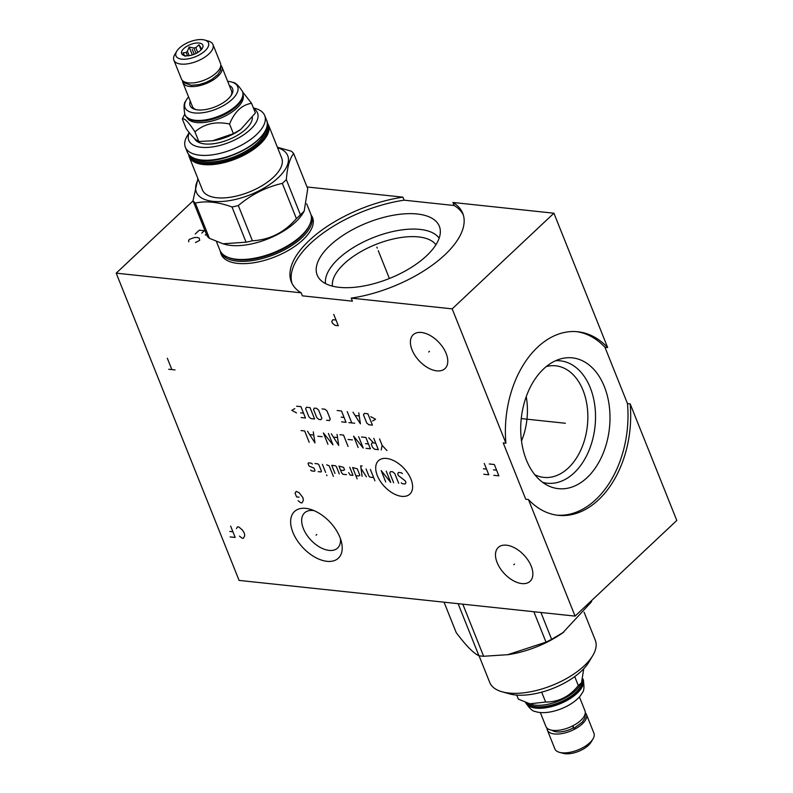 <?xml version="1.0" encoding="UTF-8"?>
<svg xmlns="http://www.w3.org/2000/svg" width="793" height="793" viewBox="0 0 793 793"><rect width="100%" height="100%" fill="white"/><g stroke="black" fill="none" stroke-linecap="round" stroke-linejoin="round"><path stroke-width="1.19" d="M607.646 347.552L553.91 213.208L452.179 308.864L505.914 443.208A92.305 62.241 -83.9 0 1 577.8 331.752A92.305 62.241 -83.9 0 1 607.646 347.552L604.95 347.275A92.305 62.241 96.1 0 0 576.452 331.633M528.445 499.54L575.074 616.111L676.796 520.456L630.167 403.885A92.305 62.241 -83.9 0 1 558.292 515.341A92.305 62.241 -83.9 0 1 528.445 499.54L525.759 499.253L503.228 442.93L505.914 443.208M556.954 515.172A92.305 62.241 96.1 0 0 627.481 403.597L604.95 347.275M630.167 403.885L627.481 403.597M543.611 368.904A65.769 44.349 -83.9 0 1 561.305 358.704A65.769 44.349 -83.9 0 1 608.013 398.661A65.769 44.349 -83.9 0 1 587.098 477.624A65.769 44.349 96.1 0 1 547.824 485.534A65.769 44.349 96.1 0 1 520.773 432.244A65.769 44.349 96.1 0 1 543.611 368.904M555.586 360.726A61.547 41.494 -83.9 0 1 594.413 402.884A61.547 41.494 -83.9 0 1 574.112 472.896A61.547 41.494 96.1 0 1 542.66 482.342M534.819 474.729A56.105 37.836 96.1 0 0 543.849 477.396A56.105 37.836 96.1 0 0 568.323 467.979A56.105 37.836 -83.9 0 0 587.266 407.176A56.105 37.836 -83.9 0 0 555.705 365.811A56.105 37.836 -83.9 0 0 546.318 366.535M526.225 396.688A56.105 37.836 -83.9 0 1 521.507 441.017M435.912 244.759A56.105 25.564 158.2 0 0 418.535 236.929A56.105 25.564 -21.8 0 0 360.934 251.619A56.105 25.564 -21.8 0 0 332.436 286.144M325.546 283.607A61.547 28.042 -21.8 0 1 356.582 245.632A61.547 28.042 -21.8 0 1 419.963 229.405A61.547 28.042 158.2 0 1 439.153 238.168M417.257 214.001A65.769 29.965 -21.8 0 0 342.972 235.372A65.769 29.965 -21.8 0 0 319.301 278.68A65.769 29.965 -21.8 0 0 339.265 287.334A65.769 29.965 158.2 0 0 406.214 270.453A65.769 29.965 158.2 0 0 440.284 230.287A65.769 29.965 158.2 0 0 417.257 214.001M575.074 616.111L239.089 580.407L116.204 273.159L301.171 292.815A92.305 42.059 158.2 0 1 291.348 281.921A92.305 42.059 158.2 0 1 402.894 197.16L404.103 200.183L454.151 205.506A92.305 42.059 158.2 0 1 463.3 214.903M301.171 292.815L302.381 295.839L352.419 301.162L351.21 298.128A92.305 42.059 158.2 0 0 462.755 213.367A92.305 42.059 158.2 0 0 452.932 202.473L454.151 205.506M404.103 200.183A92.305 42.059 -21.8 0 0 292.012 283.408M402.894 197.16L307.02 186.97M553.91 213.208L452.932 202.473M421.42 332.475A23.225 13.491 46.8 0 1 443.148 347.78A23.225 13.491 46.8 0 1 445.002 368.586A23.225 13.491 46.8 0 1 436.765 370.856A23.225 13.491 46.8 0 1 415.036 355.551A23.225 13.491 46.8 0 1 413.183 334.755A23.225 13.491 46.8 0 1 421.42 332.475M452.179 308.864L351.21 298.128M506.499 545.188A23.225 13.491 46.8 0 1 528.227 560.492A23.225 13.491 46.8 0 1 530.081 581.299A23.225 13.491 46.8 0 1 521.844 583.579A23.225 13.491 46.8 0 1 500.115 568.264A23.225 13.491 46.8 0 1 498.262 547.467A23.225 13.491 46.8 0 1 506.499 545.188M305.83 508.382A32.027 18.616 46.8 0 1 310.737 509.423A32.027 18.616 46.8 0 1 341.466 542.085A32.027 18.616 46.8 0 1 327.003 561.325A32.027 18.616 46.8 0 1 292.904 532.361A32.027 18.616 46.8 0 1 305.83 508.382M340.455 538.715A24.137 14.026 46.8 0 1 337.63 548.042A24.137 14.026 46.8 0 1 329.075 550.401A24.137 14.026 -133.2 0 1 306.485 534.492A24.137 14.026 -133.2 0 1 304.562 512.873A24.137 14.026 -133.2 0 1 313.116 510.514A24.137 14.026 46.8 0 1 314.048 510.633M116.204 273.159L193.066 200.877M221.634 254.573A49.245 22.442 -21.8 0 0 221.832 255.643M312.442 218.253A49.245 22.442 158.2 0 1 313.047 219.155M311.252 215.29A49.245 22.442 158.2 0 1 312.571 217.649A49.245 22.442 158.2 0 1 290.585 249.091A49.245 22.442 158.2 0 1 237.652 263.385A49.245 22.442 158.2 0 1 221.128 254.216A49.245 22.442 158.2 0 1 220.464 251.599M583.757 668.747L581.487 682.872L580.129 685.132A30.372 13.838 158.2 0 1 575.579 690.614A30.372 13.838 -21.8 0 1 531.687 704.511L518.364 699.139L516.739 695.074M582.528 680.444A30.372 13.838 158.2 0 1 576.184 692.13A30.372 13.838 -21.8 0 1 549.291 705.641A30.372 13.838 -21.8 0 1 527.038 703.123M581.487 682.872L578.305 685.568C569.612 696.571 558.718 702.063 545.624 702.043L529.327 703.857M574.717 676.598L578.305 685.568M542.283 691.992L541.322 692.249M584.104 612.236L595.305 640.238A56.848 25.901 158.2 0 1 592.787 655.524L588.862 662.115A49.761 22.67 158.2 0 1 515.371 694.955A49.761 22.67 158.2 0 1 509.493 693.865L502.098 691.793A56.848 25.901 158.2 0 1 489.737 682.466L479.071 655.791M592.787 655.524A56.848 25.901 158.2 0 1 508.819 693.042A56.848 25.901 158.2 0 1 502.098 691.793M591.846 600.351A72.52 33.048 158.2 0 1 591.32 601.996L562.743 632.854A63.48 28.925 158.2 0 1 508.224 654.661L483.621 656.267A72.52 33.048 158.2 0 1 481.242 656.059A72.52 33.048 -21.8 0 1 478.932 655.771C473.441 653.234 465.868 645.502 456.213 632.596L444.06 602.194M563.764 632.14L551.641 639.307A72.52 33.048 158.2 0 1 546.02 642.142L507.5 654.76M462.795 604.187L483.621 656.267M458.106 603.681L478.932 655.771M533.858 611.74L546.02 642.142M540.915 612.483L551.641 639.307M590.983 601.153L591.32 601.996M541.778 692.428L545.624 702.043M582.984 679.056A30.996 14.125 158.2 0 1 583.103 679.333L582.934 678.907A30.996 14.125 158.2 0 1 576.858 692.695A30.996 14.125 158.2 0 1 547.814 706.821A30.996 14.125 158.2 0 1 525.719 702.638M525.64 702.608A30.996 14.125 158.2 0 0 547.368 707.515A30.996 14.125 158.2 0 0 577.086 693.26A30.996 14.125 158.2 0 0 583.103 679.333C584.441 686.431 584.173 690.881 582.32 692.695A28.33 12.906 158.2 0 1 577.463 698.92A28.33 12.906 158.2 0 1 535.315 711.49C532.727 711.46 529.466 708.417 525.541 702.36M540.33 712.54L545.891 726.457A21.044 9.585 -21.8 0 0 560.532 729.996A21.044 9.585 -21.8 0 0 580.892 720.282A21.044 9.585 -21.8 0 0 584.976 710.825L579.415 696.908M573.339 727.905A17.268 7.871 158.2 0 1 552.057 730.254M572.942 725.744L573.884 728.331L572.447 726.001M547.011 728.093A21.044 9.585 -21.8 0 0 547.329 730.046A21.044 9.585 -21.8 0 0 561.969 733.584A21.044 9.585 -21.8 0 0 582.33 723.87A21.044 9.585 -21.8 0 0 586.414 714.414A21.044 9.585 -21.8 0 0 585.293 712.778M547.329 730.046L554.852 748.86A21.044 9.585 -21.8 0 0 559.432 752.319A21.044 9.585 -21.8 0 0 589.853 742.684A21.044 9.585 -21.8 0 0 593.005 738.888A21.044 9.585 -21.8 0 0 593.937 733.228L586.414 714.414M559.432 752.319L563.129 753.35A17.505 7.97 -21.8 0 0 588.426 745.341A17.505 7.97 -21.8 0 0 591.043 742.179L593.005 738.888M184.739 114.093L182.35 119.019C184.343 117.79 188.546 122.072 194.949 131.876C204.277 123.748 215.815 121.131 229.554 124.035C234.678 111.625 242.014 104.726 251.559 103.348L242.608 91.859M243.154 95.031A30.372 13.838 -21.8 0 1 228.701 114.123A30.372 13.838 -21.8 0 1 196.723 122.538A30.372 13.838 158.2 0 1 186.841 117.552M192.203 120.268A30.372 13.838 158.2 0 0 192.53 120.367A30.372 13.838 158.2 0 0 196.119 121.032A30.372 13.838 -21.8 0 0 240.973 100.989A30.372 13.838 -21.8 0 0 241.141 100.691M185.027 114.807A30.996 14.125 -21.8 0 0 185.126 115.094A30.996 14.125 -21.8 0 0 191.866 120.179A30.996 14.125 -21.8 0 0 195.534 120.863A30.996 14.125 -21.8 0 0 241.32 100.404A30.996 14.125 -21.8 0 0 242.698 92.067A30.996 14.125 -21.8 0 0 242.569 91.79M188.585 96.944A28.33 12.906 -21.8 0 0 185.691 101.167A28.33 12.906 -21.8 0 0 194.543 112.943A28.33 12.906 -21.8 0 0 229.93 101.276A28.33 12.906 -21.8 0 0 232.686 82.363A28.33 12.906 -21.8 0 0 228.136 81.352A28.33 12.906 -21.8 0 0 227.67 81.312M190.28 101.177A22.878 10.428 -21.8 0 0 195.078 109.404A22.878 10.428 -21.8 0 0 197.774 109.9A22.878 10.428 -21.8 0 0 231.566 94.803A22.878 10.428 -21.8 0 0 229.365 85.535M220.801 65.294A21.044 9.585 158.2 0 1 221.921 66.929L231.487 90.848A21.044 9.585 158.2 0 1 231.001 95.675M221.921 66.929A21.044 9.585 158.2 0 1 212.524 80.371A21.044 9.585 158.2 0 1 189.904 86.477A21.044 9.585 158.2 0 1 182.836 82.561A21.044 9.585 158.2 0 1 182.519 80.599M196.089 109.642A21.044 9.585 158.2 0 1 192.402 106.48L182.836 82.561M220.771 65.621L220.533 70.428L217.778 74.651L211.701 79.538L205.724 82.541L198.934 84.643L191.192 85.297L184.263 82.839A2.002 1.735 -48 0 1 183.748 81.51M204.683 40.037L208.381 41.067A21.044 9.585 158.2 0 1 212.96 44.517L220.484 63.331A21.044 9.585 158.2 0 1 211.087 76.772A21.044 9.585 158.2 0 1 188.466 82.888A21.044 9.585 158.2 0 1 181.399 78.963L173.875 60.149A21.044 9.585 158.2 0 1 174.807 54.499L176.77 51.198A17.505 7.97 158.2 0 1 202.621 39.65A17.505 7.97 158.2 0 1 204.683 40.037A17.505 7.97 158.2 0 1 204.148 51.614A17.505 7.97 158.2 0 1 181.865 59.168A17.505 7.97 158.2 0 1 176.77 51.198M212.96 44.517A21.044 9.585 158.2 0 1 203.563 57.958A21.044 9.585 158.2 0 1 180.943 64.074A21.044 9.585 158.2 0 1 173.875 60.149M185.463 55.788A11.439 5.214 -21.8 0 0 196.307 53.28A11.439 5.214 -21.8 0 0 202.958 46.777A11.439 5.214 -21.8 0 0 199.023 43.03A11.439 5.214 -21.8 0 0 185.403 47.233A11.439 5.214 -21.8 0 0 182.668 54.895A11.439 5.214 -21.8 0 0 185.463 55.788M201.918 48.888A9.209 4.193 -21.8 0 0 201.234 48.185L199.003 44.765L195.812 47.61A9.209 4.193 158.2 0 0 193.908 48.046L189.16 46.995L187.406 51.317A9.209 4.193 158.2 0 0 186.196 52.457L182.896 52.883L185.116 56.303M201.65 49.235L201.234 48.185M187.535 55.817L186.196 52.457M189.14 55.649L187.406 51.317M196.049 53.409L193.908 48.046M197.754 52.467L195.812 47.61M199.003 44.765L201.055 49.89M189.16 46.995L192.322 54.905M182.35 119.019L186.196 128.635C191.658 136.069 195.851 140.361 198.795 141.491L212.603 140.767L233.4 133.65L240.715 129.467L255.405 112.963L251.559 103.348M212.603 140.767L213.307 140.668A30.996 14.125 -21.8 0 0 239.932 130.022L240.715 129.467M198.795 141.491L194.949 131.876M233.4 133.65L229.554 124.035M194.483 138.448A30.996 14.125 -21.8 0 0 204.763 143.929A30.996 14.125 -21.8 0 0 235.917 136.188A30.996 14.125 -21.8 0 0 252.392 117.483M189.279 132.649A37.003 16.861 -21.8 0 0 207.528 147.419A37.003 16.861 -21.8 0 0 250.31 129.537A37.003 16.861 -21.8 0 0 253.661 108.601M189.18 132.52L187.247 135.752A42.723 19.468 -21.8 0 0 185.364 147.24A42.723 19.468 -21.8 0 0 215.072 154.417A42.723 19.468 -21.8 0 0 256.397 134.711A42.723 19.468 -21.8 0 0 264.693 115.51A42.723 19.468 -21.8 0 0 255.405 108.492L253.393 107.927M189.101 156.598L202.374 189.785A42.723 19.468 158.2 0 0 232.091 196.961A42.723 19.468 158.2 0 0 273.416 177.245A42.723 19.468 -21.8 0 0 281.713 158.045L268.44 124.868A42.723 19.468 -21.8 0 1 260.144 144.068A42.723 19.468 -21.8 0 1 203.444 164.547A42.723 19.468 -21.8 0 1 189.101 156.598L188.496 154.209M277.59 147.736A49.186 22.412 -21.8 0 1 278.165 177.751A49.186 22.412 158.2 0 1 219.433 201.591A49.186 22.412 158.2 0 1 198.25 179.466M195.316 203.087L209.402 238.297L222.982 243.798L246.088 242.192A55.936 25.485 158.2 0 0 252.402 240.765L238.326 205.556A55.936 25.485 158.2 0 1 232.002 206.983C218.283 201.957 206.051 200.649 195.316 203.087A55.936 25.485 158.2 0 1 193.016 200.738L197.913 178.613M238.326 205.556C251.5 194.434 266.161 187.039 282.318 183.381A55.936 25.485 158.2 0 0 284.409 181.498A55.936 25.485 -21.8 0 0 286.342 179.605C287.284 167.184 289.723 158.491 293.648 153.535A55.936 25.485 -21.8 0 0 291.348 151.185L277.391 147.26M246.088 242.192L232.002 206.983M252.402 240.765C269.679 239.892 284.35 232.498 296.404 218.59L282.318 183.381M296.404 218.59A55.936 25.485 158.2 0 0 298.485 216.707A55.936 25.485 -21.8 0 0 300.418 214.814L286.342 179.605M222.982 243.798L224.974 244.353A48.898 22.283 158.2 0 0 295.65 221.981A48.898 22.283 -21.8 0 0 302.976 213.148L304.185 211.126L307.734 188.744L293.648 153.535M300.418 214.814L304.185 211.126M209.402 238.297A55.936 25.485 158.2 0 1 207.102 235.947L193.016 200.738M216.42 241.518L219.859 250.122A48.898 22.283 -21.8 0 0 232.339 258.607A48.898 22.283 -21.8 0 0 236.274 259.222A48.898 22.283 -21.8 0 0 301.171 235.779A48.898 22.283 -21.8 0 0 307.476 228.553A48.898 22.283 -21.8 0 0 310.668 213.803L306.673 203.821M220.285 251.044A48.898 22.283 -21.8 0 0 220.613 252.015A48.898 22.283 -21.8 0 0 237.028 261.115A48.898 22.283 -21.8 0 0 301.925 237.672A48.898 22.283 -21.8 0 0 311.421 215.696A48.898 22.283 -21.8 0 0 310.995 214.764M565.359 423.264L521.259 418.575M429.459 351.329L428.726 352.013M514.538 564.041L513.805 564.725M316.784 534.512L316.05 535.206L316.784 534.512M298.089 500.68L300.735 502.772L301.994 502.911L303.382 500.343L302.876 497.568L299.09 492.641L296.195 491.432L295.065 493.117L296.572 496.904L299.09 497.171M493.831 475.324L498.866 475.859L494.336 464.51L489.291 463.974M496.596 470.18L493.454 469.852M483.75 474.254L488.785 474.789L484.255 463.439M486.525 469.109L483.373 468.782M239.466 536.098L242.113 538.189L243.372 538.318L244.759 535.751L244.254 532.985L242.489 530.081L238.832 526.978L237.573 526.839L236.443 528.534M230.139 536.911L235.184 537.446L230.644 526.106M232.914 531.776L229.762 531.439M175.015 369.925L168.711 369.26M171.863 369.588L167.323 358.248M333.754 314.385L338.294 325.725L335.142 325.388L332.495 323.296L331.742 321.413L332.872 319.718L336.024 320.055M377.329 475.612A22.928 13.322 -133.2 0 0 401.744 496.349A22.928 13.322 -133.2 0 0 410.992 479.19A22.928 13.322 -133.2 0 0 386.587 458.453A22.928 13.322 -133.2 0 0 377.329 475.612M401.238 482.808L402.279 483.69L405.154 483.998L405.947 482.531L405.302 480.915L398.314 475.513L397.67 473.897L398.463 472.43L401.337 472.737L402.388 473.619M393.635 482.778L389.75 473.054L390.543 471.587L392.704 471.815L394.785 473.59L398.681 483.314M386.221 471.131L390.761 482.471L381.185 470.586L385.715 481.936M370.381 469.446L374.92 480.786M366.059 468.98L368.983 476.276L370.024 477.168L373.622 477.545M362.104 465.977L360.666 465.828L362.104 476.325M366.425 476.781L361.023 468.445M355.869 475.661L358.743 475.969L359.863 475.304L357.266 468.822L352.627 467.553L357.157 478.903M348.652 472.569L350.1 475.047L352.984 475.354L349.743 467.246M340.564 470.15L343.448 470.457L344.559 469.803L343.587 467.374L338.948 466.106L341.535 472.588L342.903 474.283L346.501 474.66M339.305 473.897L336.391 466.611L335.34 465.719L331.742 465.332L334.983 473.441M333.397 476.375L329.184 465.838L326.706 464.797M322.384 464.341L325.626 472.45M326.597 474.878L326.924 475.691L326.597 474.878M318.181 471.657L321.066 471.964L321.462 471.23L318.865 464.748L317.824 463.855L314.94 463.548M312.392 464.054L311.342 463.171L308.467 462.864L308.071 463.598L309.042 466.026L314.008 468.108L314.98 470.536L314.583 471.27L311.708 470.963L310.658 470.08M379.54 438.916L382.137 445.398L386.954 450.563M382.137 445.398L381.195 449.958M375.723 443.168L372.125 442.781L371.332 444.249L372.631 447.49L374.722 449.264L378.32 449.651L373.781 438.301M373.562 442.94L368.745 437.766M366.079 448.342L370.4 448.808L365.86 437.458L361.539 437.002M365.573 443.634L368.458 443.941M358.158 447.51L353.619 436.16L363.204 448.045L358.664 436.695M352.36 439.907L348.048 439.451M348.077 446.439L343.547 435.089L339.939 434.703M331.305 433.791L338.72 445.438L337.065 434.405M337.402 437.538L333.556 437.131M327.925 444.288L323.385 432.948L332.961 444.823L328.421 433.484M322.127 436.695L317.805 436.229M307.545 431.263L314.96 442.91L313.304 431.878M313.641 435.02L309.805 434.604M309.201 442.306L304.661 430.956L301.062 430.579M372.611 421.004L375.585 419.249L370.876 416.682M367.883 413.777L364.274 413.391L363.491 414.868L366.733 422.966L368.814 424.741L372.413 425.127L367.883 413.777M353.004 412.201L360.418 423.849L358.763 412.806M359.1 415.948L355.254 415.542M347.245 411.587L351.775 422.927M354.659 423.234L348.9 422.619M341.694 421.856L346.016 422.322L341.476 410.972L337.164 410.516M341.198 417.148L344.073 417.455M326.577 420.25L329.462 420.558L330.255 419.091L327.013 410.982L324.922 409.218L322.037 408.91M318.608 410.09L316.526 408.316L314.365 408.088L313.572 409.555L316.813 417.663L318.895 419.438L321.056 419.666L321.849 418.198L318.608 410.09M310.043 407.632L306.445 407.245L305.652 408.712L308.893 416.821L310.975 418.595L314.583 418.972L310.043 407.632M301.142 417.544L305.464 418.01L300.924 406.66L296.602 406.204M300.636 412.836L303.511 413.143M294.808 408.603L291.824 410.348L296.532 412.925M205.318 235.075L206.358 234.094M205.03 230.783L199.301 230.178L195.237 234.004M204.346 230.713L201.799 233.102M195.494 242.549L199.717 240.329L199.231 238.148L197.219 237.404L194.196 237.613L189.636 239.258L188.625 240.22L188.774 241.835M377.26 248.15L376.844 247.138M378.261 250.667L389.393 278.492M192.243 49.404L194.176 54.241M185.126 115.094L184.898 114.519A30.996 14.125 -21.8 0 0 195.306 120.288A30.996 14.125 -21.8 0 0 228.622 111.298A30.996 14.125 -21.8 0 0 242.47 91.502C238.544 85.436 235.283 82.393 232.686 82.363M266.626 120.328C275.141 136.019 228.681 164.339 201.908 160.265C194.136 159.373 189.259 156.637 187.287 152.058A42.723 19.468 -21.8 0 0 201.63 160.008A42.723 19.468 -21.8 0 0 258.33 139.528A42.723 19.468 -21.8 0 0 266.626 120.328L264.693 115.51M202.156 160.166A42.148 19.21 -21.8 0 0 264.575 132.084M194.533 158.55A40.037 18.239 158.2 0 0 204.544 161.822A40.037 18.239 -21.8 0 0 242.747 152.92A40.037 18.239 -21.8 0 0 265.853 130.022M267.043 126.503A40.949 18.655 -21.8 0 1 246.96 152.018A40.949 18.655 -21.8 0 1 204.307 163.09A40.949 18.655 158.2 0 1 191.242 156.816M267.31 123.718A42.148 19.21 -21.8 0 1 249.755 150.987A42.148 19.21 -21.8 0 1 203.593 163.754A42.148 19.21 158.2 0 1 189.131 154.982M232.339 258.607L233.38 258.825A47.828 21.798 158.2 0 0 237.226 259.43A47.828 21.798 -21.8 0 0 306.881 229.435L307.476 228.553M309.696 224.716A47.828 21.798 -21.8 0 1 237.335 259.717A47.828 21.798 158.2 0 1 228.087 257.358M573.884 728.331L582.28 722.126L585.006 717.962L585.274 713.115M192.53 120.367L191.866 120.179M242.698 92.067L242.47 91.502M240.973 100.989L241.32 100.404M184.898 114.519C183.57 107.432 183.827 102.971 185.691 101.167M187.287 152.058L185.364 147.24M267.231 122.717L268.44 124.868M222.427 256.545L220.613 252.015M313.235 220.226L311.421 215.696"/></g></svg>
